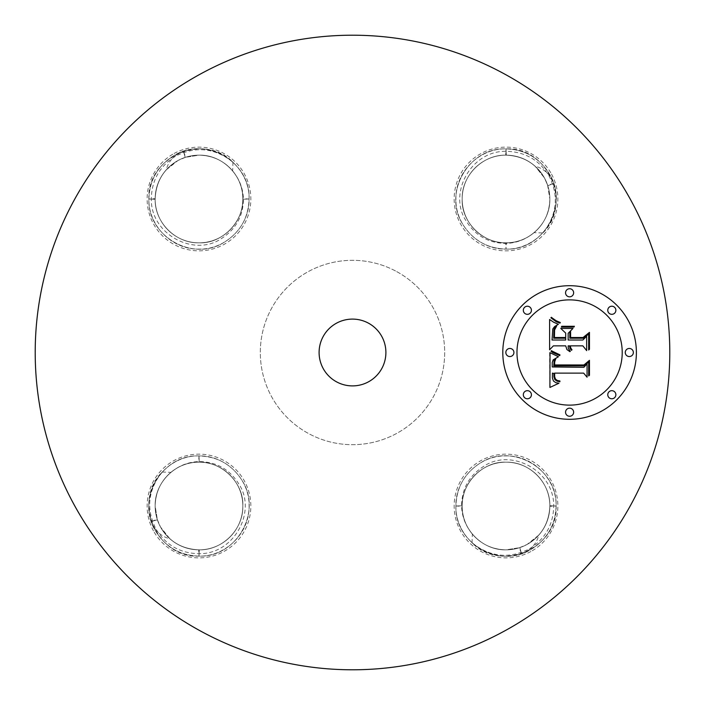 <?xml version="1.0" encoding="UTF-8"?>
<svg xmlns="http://www.w3.org/2000/svg" width="705" height="705" viewBox="0 0 705 705"><rect width="100%" height="100%" fill="white"/><g stroke="black" fill="none" stroke-linecap="round" stroke-linejoin="round"><path stroke-width="0.53" stroke-dasharray="3.52 2.64" d="M547.794 185.715L553.654 183.512L547.618 185.168L549.847 198.986L547.794 185.715L544.48 177.968C535.844 163.437 523.119 155.831 506.296 155.153C482.828 154.342 461.511 175.51 462.172 198.986C461.511 222.313 482.537 243.322 505.723 242.828C481.894 243.225 461.052 221.159 462.172 198.986C461.493 175.466 482.916 154.333 506.296 155.153C523.313 156.025 536.038 163.631 544.48 177.968A43.842 43.842 0 0 0 484.996 160.52A43.842 43.842 0 0 0 467.538 220.004A43.842 43.842 0 0 0 527.032 237.462A43.842 43.842 0 0 0 495.166 156.51A43.842 43.842 0 0 0 467.538 220.004A43.842 43.842 0 0 0 549.847 198.986A43.842 43.842 0 0 0 544.48 177.968L535.113 166.204L544.48 177.968C548.032 184.534 549.821 191.54 549.847 198.986C550.526 222.516 529.102 243.648 505.723 242.828C529.279 243.604 550.482 222.454 549.847 198.986C549.829 191.557 548.041 184.551 544.48 177.968C548.032 184.534 549.821 191.54 549.847 198.986C549.829 191.557 548.041 184.551 544.48 177.968C548.032 184.534 549.821 191.54 549.847 198.986C549.389 214.866 542.55 227.239 529.323 236.122C522.37 240.669 514.685 243.102 506.269 243.41C488.829 243.313 475.426 235.787 466.049 220.824C448.063 193.76 470.614 150.826 505.899 151.302C524.652 151.637 538.964 159.735 548.842 175.589C559.109 195.752 557.109 214.866 542.841 232.958C572.839 203.904 548.146 146.684 506.014 148.887C468.851 147.301 442.669 192.65 462.621 224.04C472.623 240.114 487.084 248.468 506.014 249.085C543.167 250.68 569.349 205.322 549.398 173.941C539.395 157.867 524.934 149.513 506.014 148.887C468.851 147.301 442.669 192.65 462.621 224.04C472.623 240.114 487.084 248.468 506.014 249.085C538.832 250.266 564.925 214.364 553.654 183.512A26.173 26.173 0 0 0 535.113 166.204M547.618 185.168L544.48 177.968C548.032 184.534 549.821 191.54 549.847 198.986C550.508 222.472 529.191 243.639 505.723 242.828C481.894 243.225 461.052 221.159 462.172 198.986C461.493 222.516 482.916 243.648 506.296 242.828C529.658 243.278 550.464 222.242 549.847 198.986C550.526 222.172 529.596 243.322 506.296 242.828C482.246 243.542 461.035 221.379 462.172 198.986C461.511 175.668 482.537 154.659 505.723 155.153C523.004 155.84 535.923 163.445 544.48 177.968C548.032 184.534 549.821 191.54 549.847 198.986C550.508 222.472 529.191 243.639 505.723 242.828C481.894 243.225 461.052 221.159 462.172 198.986C461.511 222.313 482.537 243.322 505.723 242.828C529.191 243.639 550.508 222.472 549.847 198.986C550.526 222.172 529.596 243.322 506.296 242.828C482.246 243.542 461.035 221.379 462.172 198.986C461.493 175.466 482.916 154.333 506.296 155.153C482.828 154.342 461.511 175.51 462.172 198.986C461.493 175.809 482.423 154.659 505.723 155.153C482.423 154.659 461.493 175.809 462.172 198.986C461.511 175.51 482.828 154.342 506.296 155.153C523.313 156.025 536.038 163.631 544.48 177.968C548.032 184.534 549.821 191.54 549.847 198.986C550.526 222.172 529.596 243.322 506.296 242.828C482.238 243.542 461.035 221.379 462.172 198.986C461.493 175.809 482.423 154.659 505.723 155.153C523.004 155.84 535.923 163.445 544.48 177.968C548.032 184.534 549.821 191.54 549.847 198.986C550.508 222.472 529.191 243.639 505.723 242.828C481.894 243.225 461.052 221.159 462.172 198.986C461.511 175.51 482.828 154.342 506.296 155.153C523.313 156.025 536.038 163.631 544.48 177.968C548.032 184.534 549.821 191.54 549.847 198.986C550.526 222.172 529.596 243.322 506.296 242.828C482.246 243.542 461.035 221.379 462.172 198.986C461.493 175.809 482.423 154.659 505.723 155.153C523.004 155.84 535.923 163.445 544.48 177.968C548.032 184.534 549.821 191.54 549.847 198.986C550.508 222.472 529.191 243.639 505.723 242.828C481.894 243.225 461.052 221.159 462.172 198.986C461.511 175.51 482.828 154.342 506.296 155.153C523.313 156.025 536.038 163.631 544.48 177.968C548.032 184.534 549.821 191.54 549.847 198.986C550.526 222.172 529.596 243.322 506.296 242.828C482.246 243.542 461.035 221.379 462.172 198.986C461.493 175.809 482.423 154.659 505.723 155.153C523.004 155.84 535.923 163.445 544.48 177.968C548.032 184.534 549.821 191.54 549.847 198.986C550.508 222.472 529.191 243.639 505.723 242.828C481.894 243.225 461.052 221.159 462.172 198.986C461.511 175.51 482.828 154.342 506.296 155.153C523.313 156.025 536.038 163.631 544.48 177.968C548.032 184.534 549.821 191.54 549.847 198.986C550.526 222.172 529.596 243.322 506.296 242.828C482.246 243.542 461.035 221.379 462.172 198.986C461.493 175.809 482.423 154.659 505.723 155.153C523.004 155.84 535.923 163.445 544.48 177.968C535.703 163.243 522.784 155.638 505.723 155.153C523.013 155.779 535.932 163.393 544.48 177.968C548.032 184.534 549.821 191.54 549.847 198.986C549.592 212.513 544.339 223.732 534.09 232.65L542.841 232.958M506.014 249.085C543.167 250.68 569.349 205.322 549.398 173.941C539.395 157.867 524.934 149.513 506.014 148.887C468.851 147.301 442.669 192.65 462.621 224.04C472.623 240.114 487.084 248.468 506.014 249.085C543.167 250.68 569.349 205.322 549.398 173.941C539.395 157.867 524.934 149.513 506.014 148.887C468.851 147.301 442.669 192.65 462.621 224.04C472.623 240.114 487.084 248.468 506.014 249.085C543.167 250.68 569.349 205.322 549.398 173.941C539.395 157.867 524.934 149.513 506.014 148.887C468.851 147.301 442.669 192.65 462.621 224.04C472.623 240.114 487.084 248.468 506.014 249.085C543.167 250.68 569.349 205.322 549.398 173.941C539.395 157.867 524.934 149.513 506.014 148.887C468.851 147.301 442.669 192.65 462.621 224.04C472.623 240.114 487.084 248.468 506.014 249.085C543.167 250.68 569.349 205.322 549.398 173.941C539.395 157.867 524.934 149.513 506.014 148.887C479.206 148.226 455.245 172.187 455.915 198.986C455.245 225.794 479.206 249.755 506.014 249.085C532.813 249.755 556.774 225.794 556.113 198.986C556.774 172.187 532.813 148.226 506.014 148.887C479.206 148.226 455.245 172.187 455.915 198.986C455.245 225.794 479.206 249.755 506.014 249.085L505.723 242.828L506.014 249.085L506.296 242.828M506.296 155.153C523.339 155.981 536.064 163.586 544.48 177.968C536.038 163.631 523.313 156.025 506.296 155.153L506.014 148.887L506.296 155.153L506.014 148.887L505.723 155.153L505.899 151.302M529.323 236.122A43.842 43.842 0 0 0 534.09 232.65M551.522 174.126A51.853 51.853 0 0 1 530.874 244.494A51.853 51.853 0 0 1 460.506 223.855A51.853 51.853 0 0 1 481.145 153.478A51.853 51.853 0 0 1 551.522 174.126M200.379 630.949A317.294 317.294 0 0 1 74.051 200.379A317.294 317.294 0 0 1 504.621 74.051A317.294 317.294 0 0 1 630.949 504.621A317.294 317.294 0 0 1 200.379 630.949M396.695 271.601A92.179 92.179 0 0 1 433.399 396.695A92.179 92.179 0 0 1 308.305 433.399A92.179 92.179 0 0 1 271.601 308.305A92.179 92.179 0 0 1 396.695 271.601A92.179 92.179 0 0 1 433.399 396.695A92.179 92.179 0 0 1 308.305 433.399A92.179 92.179 0 0 1 271.601 308.305A92.179 92.179 0 0 1 396.695 271.601M530.874 551.522A51.853 51.853 0 0 1 460.506 530.874A51.853 51.853 0 0 1 481.145 460.506A51.853 51.853 0 0 1 551.522 481.145A51.853 51.853 0 0 1 530.874 551.522M153.478 530.874A51.853 51.853 0 0 1 174.126 460.506A51.853 51.853 0 0 1 244.494 481.145A51.853 51.853 0 0 1 223.855 551.522A51.853 51.853 0 0 1 153.478 530.874M174.126 153.478A51.853 51.853 0 0 1 244.494 174.126A51.853 51.853 0 0 1 223.855 244.494A51.853 51.853 0 0 1 153.478 223.855A51.853 51.853 0 0 1 174.126 153.478M472.042 542.841L472.35 534.09C481.268 544.339 492.487 549.592 506.014 549.847C490.134 549.389 477.761 542.55 468.878 529.323C464.331 522.37 461.898 514.685 461.59 506.269C461.687 488.829 469.213 475.426 484.176 466.049C511.24 448.063 554.174 470.614 553.698 505.899C553.363 524.652 545.265 538.964 529.411 548.842C509.248 559.109 490.134 557.109 472.042 542.841C501.096 572.839 558.316 548.146 556.113 506.014C556.774 479.206 532.813 455.245 506.014 455.915C479.206 455.245 455.245 479.206 455.915 506.014C455.245 532.813 479.206 556.774 506.014 556.113C532.813 556.774 556.774 532.813 556.113 506.014C556.774 479.206 532.813 455.245 506.014 455.915C479.206 455.245 455.245 479.206 455.915 506.014C454.32 543.167 499.678 569.349 531.059 549.398C547.133 539.395 555.487 524.934 556.113 506.014C557.699 468.851 512.35 442.669 480.96 462.621C464.886 472.623 456.532 487.084 455.915 506.014C454.32 543.167 499.678 569.349 531.059 549.398C547.133 539.395 555.487 524.934 556.113 506.014C557.699 468.851 512.35 442.669 480.96 462.621C464.886 472.623 456.532 487.084 455.915 506.014C454.32 543.167 499.678 569.349 531.059 549.398C547.133 539.395 555.487 524.934 556.113 506.014C557.699 468.851 512.35 442.669 480.96 462.621C464.886 472.623 456.532 487.084 455.915 506.014C454.32 543.167 499.678 569.349 531.059 549.398C547.133 539.395 555.487 524.934 556.113 506.014C557.699 468.851 512.35 442.669 480.96 462.621C464.886 472.623 456.532 487.084 455.915 506.014C454.32 543.167 499.678 569.349 531.059 549.398C547.133 539.395 555.487 524.934 556.113 506.014C557.699 468.851 512.35 442.669 480.96 462.621C464.886 472.623 456.532 487.084 455.915 506.014C454.32 543.167 499.678 569.349 531.059 549.398C547.133 539.395 555.487 524.934 556.113 506.014C557.699 468.851 512.35 442.669 480.96 462.621C464.886 472.623 456.532 487.084 455.915 506.014C454.734 538.832 490.636 564.925 521.488 553.654L519.832 547.618L506.014 549.847C513.443 549.829 520.449 548.041 527.032 544.48C520.466 548.032 513.46 549.821 506.014 549.847C513.443 549.829 520.449 548.041 527.032 544.48C541.757 535.703 549.362 522.784 549.847 505.723C549.221 523.013 541.607 535.932 527.032 544.48C520.466 548.032 513.46 549.821 506.014 549.847C482.484 550.526 461.352 529.102 462.172 505.723C461.361 529.191 482.528 550.508 506.014 549.847A43.842 43.842 0 0 0 527.032 544.48C541.563 535.844 549.169 523.119 549.847 506.296C549.028 523.339 541.414 536.064 527.032 544.48C520.466 548.032 513.46 549.821 506.014 549.847C482.828 550.526 461.678 529.596 462.172 506.296C461.458 482.246 483.621 461.035 506.014 462.172C482.484 461.493 461.352 482.916 462.172 506.296C461.678 529.596 482.828 550.526 506.014 549.847C513.46 549.821 520.466 548.032 527.032 544.48C520.466 548.032 513.46 549.821 506.014 549.847C482.528 550.508 461.361 529.191 462.172 505.723C461.775 481.894 483.841 461.052 506.014 462.172C529.332 461.511 550.341 482.537 549.847 505.723C550.341 482.423 529.191 461.493 506.014 462.172C529.534 461.493 550.667 482.916 549.847 506.296C550.658 482.828 529.49 461.511 506.014 462.172C482.687 461.511 461.678 482.537 462.172 505.723C461.775 481.894 483.841 461.052 506.014 462.172C529.534 461.493 550.667 482.916 549.847 506.296C548.975 523.313 541.37 536.038 527.032 544.48C520.466 548.032 513.46 549.821 506.014 549.847C482.828 550.526 461.678 529.596 462.172 506.296C461.458 482.246 483.621 461.035 506.014 462.172C482.687 461.511 461.678 482.537 462.172 505.723C461.361 529.191 482.528 550.508 506.014 549.847C513.46 549.821 520.466 548.032 527.032 544.48C520.466 548.032 513.46 549.821 506.014 549.847C482.828 550.526 461.678 529.596 462.172 506.296C461.458 482.246 483.621 461.035 506.014 462.172A43.842 43.842 0 0 0 463.529 516.853A43.842 43.842 0 0 0 506.014 549.847C482.528 550.508 461.361 529.191 462.172 505.723C461.775 481.894 483.841 461.052 506.014 462.172C529.191 461.493 550.341 482.423 549.847 505.723C549.16 523.004 541.555 535.923 527.032 544.48C520.466 548.032 513.46 549.821 506.014 549.847C513.46 549.821 520.466 548.032 527.032 544.48C520.466 548.032 513.46 549.821 506.014 549.847C482.828 550.526 461.678 529.596 462.172 506.296C461.458 482.238 483.621 461.035 506.014 462.172C529.49 461.511 550.658 482.828 549.847 506.296C548.975 523.313 541.37 536.038 527.032 544.48C520.466 548.032 513.46 549.821 506.014 549.847C482.528 550.508 461.361 529.191 462.172 505.723C461.775 481.894 483.841 461.052 506.014 462.172C529.191 461.493 550.341 482.423 549.847 505.723C549.16 523.004 541.555 535.923 527.032 544.48C520.466 548.032 513.46 549.821 506.014 549.847C482.828 550.526 461.678 529.596 462.172 506.296C461.458 482.246 483.621 461.035 506.014 462.172C529.49 461.511 550.658 482.828 549.847 506.296C548.975 523.313 541.37 536.038 527.032 544.48A43.842 43.842 0 0 0 544.48 484.996A43.842 43.842 0 0 0 484.996 467.538A43.842 43.842 0 0 0 467.538 527.032A43.842 43.842 0 0 0 548.49 495.166A43.842 43.842 0 0 0 506.014 462.172C529.191 461.493 550.341 482.423 549.847 505.723C549.16 523.004 541.555 535.923 527.032 544.48L538.796 535.113A26.173 26.173 0 0 1 521.488 553.654L519.285 547.794L506.014 549.847C482.528 550.508 461.361 529.191 462.172 505.723C461.775 481.894 483.841 461.052 506.014 462.172C529.49 461.511 550.658 482.828 549.847 506.296C548.975 523.313 541.37 536.038 527.032 544.48L538.796 535.113M468.878 529.323A43.842 43.842 0 0 0 472.35 534.09M162.159 472.042L170.91 472.35C160.661 481.268 155.408 492.487 155.153 506.014C155.611 490.134 162.45 477.761 175.677 468.878C182.63 464.331 190.315 461.898 198.731 461.59C216.171 461.687 229.574 469.213 238.951 484.176C256.937 511.24 234.386 554.174 199.101 553.698C180.348 553.363 166.036 545.265 156.157 529.411C145.891 509.248 147.891 490.134 162.159 472.042C132.161 501.096 156.854 558.316 198.986 556.113C225.794 556.774 249.755 532.813 249.085 506.014C249.755 479.206 225.794 455.245 198.986 455.915C172.187 455.245 148.226 479.206 148.887 506.014C148.226 532.813 172.187 556.774 198.986 556.113C225.794 556.774 249.755 532.813 249.085 506.014C249.755 479.206 225.794 455.245 198.986 455.915C161.833 454.32 135.651 499.678 155.602 531.059C165.604 547.133 180.066 555.487 198.986 556.113C236.149 557.699 262.33 512.35 242.379 480.96C232.377 464.886 217.916 456.532 198.986 455.915C161.833 454.32 135.651 499.678 155.602 531.059C165.604 547.133 180.066 555.487 198.986 556.113C236.149 557.699 262.33 512.35 242.379 480.96C232.377 464.886 217.916 456.532 198.986 455.915C161.833 454.32 135.651 499.678 155.602 531.059C165.604 547.133 180.066 555.487 198.986 556.113C236.149 557.699 262.33 512.35 242.379 480.96C232.377 464.886 217.916 456.532 198.986 455.915C161.833 454.32 135.651 499.678 155.602 531.059C165.604 547.133 180.066 555.487 198.986 556.113C236.149 557.699 262.33 512.35 242.379 480.96C232.377 464.886 217.916 456.532 198.986 455.915C161.833 454.32 135.651 499.678 155.602 531.059C165.604 547.133 180.066 555.487 198.986 556.113C236.149 557.699 262.33 512.35 242.379 480.96C232.377 464.886 217.916 456.532 198.986 455.915C161.833 454.32 135.651 499.678 155.602 531.059C165.604 547.133 180.066 555.487 198.986 556.113C236.149 557.699 262.33 512.35 242.379 480.96C232.377 464.886 217.916 456.532 198.986 455.915C166.168 454.734 140.075 490.636 151.346 521.488L157.382 519.832L155.153 506.014C155.171 513.443 156.959 520.449 160.52 527.032C156.968 520.466 155.179 513.46 155.153 506.014C155.171 513.443 156.959 520.449 160.52 527.032C169.297 541.757 182.216 549.362 199.277 549.847C181.987 549.221 169.068 541.607 160.52 527.032C156.968 520.466 155.179 513.46 155.153 506.014C154.474 482.484 175.897 461.352 199.277 462.172C175.809 461.361 154.492 482.528 155.153 506.014A43.842 43.842 0 0 0 160.52 527.032C169.156 541.563 181.881 549.169 198.704 549.847C181.661 549.028 168.936 541.414 160.52 527.032C156.968 520.466 155.179 513.46 155.153 506.014C154.474 482.828 175.404 461.678 198.704 462.172C222.754 461.458 243.965 483.621 242.828 506.014C243.507 482.484 222.084 461.352 198.704 462.172C175.404 461.678 154.474 482.828 155.153 506.014C155.179 513.46 156.968 520.466 160.52 527.032C156.968 520.466 155.179 513.46 155.153 506.014C154.492 482.528 175.809 461.361 199.277 462.172C223.106 461.775 243.948 483.841 242.828 506.014C243.489 529.332 222.463 550.341 199.277 549.847C222.577 550.341 243.507 529.191 242.828 506.014C243.507 529.534 222.084 550.667 198.704 549.847C222.172 550.658 243.489 529.49 242.828 506.014C243.489 482.687 222.463 461.678 199.277 462.172C223.106 461.775 243.948 483.841 242.828 506.014C243.507 529.534 222.084 550.667 198.704 549.847C181.687 548.975 168.962 541.37 160.52 527.032C156.968 520.466 155.179 513.46 155.153 506.014C154.474 482.828 175.404 461.678 198.704 462.172C222.754 461.458 243.965 483.621 242.828 506.014C243.489 482.687 222.463 461.678 199.277 462.172C175.809 461.361 154.492 482.528 155.153 506.014C155.179 513.46 156.968 520.466 160.52 527.032C156.968 520.466 155.179 513.46 155.153 506.014C154.474 482.828 175.404 461.678 198.704 462.172C222.754 461.458 243.965 483.621 242.828 506.014A43.842 43.842 0 0 0 188.147 463.529A43.842 43.842 0 0 0 155.153 506.014C154.492 482.528 175.809 461.361 199.277 462.172C223.106 461.775 243.948 483.841 242.828 506.014C243.507 529.191 222.577 550.341 199.277 549.847C181.996 549.16 169.077 541.555 160.52 527.032C156.968 520.466 155.179 513.46 155.153 506.014C155.179 513.46 156.968 520.466 160.52 527.032C156.968 520.466 155.179 513.46 155.153 506.014C154.474 482.828 175.404 461.678 198.704 462.172C222.762 461.458 243.965 483.621 242.828 506.014C243.489 529.49 222.172 550.658 198.704 549.847C181.687 548.975 168.962 541.37 160.52 527.032C156.968 520.466 155.179 513.46 155.153 506.014C154.492 482.528 175.809 461.361 199.277 462.172C223.106 461.775 243.948 483.841 242.828 506.014C243.507 529.191 222.577 550.341 199.277 549.847C181.996 549.16 169.077 541.555 160.52 527.032C156.968 520.466 155.179 513.46 155.153 506.014C154.474 482.828 175.404 461.678 198.704 462.172C222.754 461.458 243.965 483.621 242.828 506.014C243.489 529.49 222.172 550.658 198.704 549.847C181.687 548.975 168.962 541.37 160.52 527.032A43.842 43.842 0 0 0 220.004 544.48A43.842 43.842 0 0 0 237.462 484.996A43.842 43.842 0 0 0 177.968 467.538A43.842 43.842 0 0 0 209.834 548.49A43.842 43.842 0 0 0 242.828 506.014C243.507 529.191 222.577 550.341 199.277 549.847C181.996 549.16 169.077 541.555 160.52 527.032L169.887 538.796A26.173 26.173 0 0 1 151.346 521.488L157.206 519.285L155.153 506.014C154.492 482.528 175.809 461.361 199.277 462.172C223.106 461.775 243.948 483.841 242.828 506.014C243.489 529.49 222.172 550.658 198.704 549.847C181.687 548.975 168.962 541.37 160.52 527.032L169.887 538.796M175.677 468.878A43.842 43.842 0 0 0 170.91 472.35M232.958 162.159L232.65 170.91C223.732 160.661 212.513 155.408 198.986 155.153C214.866 155.611 227.239 162.45 236.122 175.677C240.669 182.63 243.102 190.315 243.41 198.731C243.313 216.171 235.787 229.574 220.824 238.951C193.76 256.937 150.826 234.386 151.302 199.101C151.637 180.348 159.735 166.036 175.589 156.157C195.752 145.891 214.866 147.891 232.958 162.159C203.904 132.161 146.684 156.854 148.887 198.986C148.226 225.794 172.187 249.755 198.986 249.085C225.794 249.755 249.755 225.794 249.085 198.986C249.755 172.187 225.794 148.226 198.986 148.887C172.187 148.226 148.226 172.187 148.887 198.986C148.226 225.794 172.187 249.755 198.986 249.085C225.794 249.755 249.755 225.794 249.085 198.986C250.68 161.833 205.322 135.651 173.941 155.602C157.867 165.604 149.513 180.066 148.887 198.986C147.301 236.149 192.65 262.33 224.04 242.379C240.114 232.377 248.468 217.916 249.085 198.986C250.68 161.833 205.322 135.651 173.941 155.602C157.867 165.604 149.513 180.066 148.887 198.986C147.301 236.149 192.65 262.33 224.04 242.379C240.114 232.377 248.468 217.916 249.085 198.986C250.68 161.833 205.322 135.651 173.941 155.602C157.867 165.604 149.513 180.066 148.887 198.986C147.301 236.149 192.65 262.33 224.04 242.379C240.114 232.377 248.468 217.916 249.085 198.986C250.68 161.833 205.322 135.651 173.941 155.602C157.867 165.604 149.513 180.066 148.887 198.986C147.301 236.149 192.65 262.33 224.04 242.379C240.114 232.377 248.468 217.916 249.085 198.986C250.68 161.833 205.322 135.651 173.941 155.602C157.867 165.604 149.513 180.066 148.887 198.986C147.301 236.149 192.65 262.33 224.04 242.379C240.114 232.377 248.468 217.916 249.085 198.986C250.68 161.833 205.322 135.651 173.941 155.602C157.867 165.604 149.513 180.066 148.887 198.986C147.301 236.149 192.65 262.33 224.04 242.379C240.114 232.377 248.468 217.916 249.085 198.986C250.266 166.168 214.364 140.075 183.512 151.346L185.168 157.382L198.986 155.153C191.557 155.171 184.551 156.959 177.968 160.52C184.534 156.968 191.54 155.179 198.986 155.153C191.557 155.171 184.551 156.959 177.968 160.52C163.243 169.297 155.638 182.216 155.153 199.277C155.779 181.987 163.393 169.068 177.968 160.52C184.534 156.968 191.54 155.179 198.986 155.153C222.516 154.474 243.648 175.897 242.828 199.277C243.639 175.809 222.472 154.492 198.986 155.153A43.842 43.842 0 0 0 177.968 160.52C163.437 169.156 155.831 181.881 155.153 198.704C155.972 181.661 163.586 168.936 177.968 160.52C184.534 156.968 191.54 155.179 198.986 155.153C222.172 154.474 243.322 175.404 242.828 198.704C243.542 222.754 221.379 243.965 198.986 242.828C222.516 243.507 243.648 222.084 242.828 198.704C243.322 175.404 222.172 154.474 198.986 155.153C191.54 155.179 184.534 156.968 177.968 160.52C184.534 156.968 191.54 155.179 198.986 155.153C222.472 154.492 243.639 175.809 242.828 199.277C243.225 223.106 221.159 243.948 198.986 242.828C175.668 243.489 154.659 222.463 155.153 199.277C154.659 222.577 175.809 243.507 198.986 242.828C175.466 243.507 154.333 222.084 155.153 198.704C154.342 222.172 175.51 243.489 198.986 242.828C222.313 243.489 243.322 222.463 242.828 199.277C243.225 223.106 221.159 243.948 198.986 242.828C175.466 243.507 154.333 222.084 155.153 198.704C156.025 181.687 163.631 168.962 177.968 160.52C184.534 156.968 191.54 155.179 198.986 155.153C222.172 154.474 243.322 175.404 242.828 198.704C243.542 222.754 221.379 243.965 198.986 242.828C222.313 243.489 243.322 222.463 242.828 199.277C243.639 175.809 222.472 154.492 198.986 155.153C191.54 155.179 184.534 156.968 177.968 160.52C184.534 156.968 191.54 155.179 198.986 155.153C222.172 154.474 243.322 175.404 242.828 198.704C243.542 222.754 221.379 243.965 198.986 242.828A43.842 43.842 0 0 0 241.471 188.147A43.842 43.842 0 0 0 198.986 155.153C222.472 154.492 243.639 175.809 242.828 199.277C243.225 223.106 221.159 243.948 198.986 242.828C175.809 243.507 154.659 222.577 155.153 199.277C155.84 181.996 163.445 169.077 177.968 160.52C184.534 156.968 191.54 155.179 198.986 155.153C191.54 155.179 184.534 156.968 177.968 160.52C184.534 156.968 191.54 155.179 198.986 155.153C222.172 154.474 243.322 175.404 242.828 198.704C243.542 222.762 221.379 243.965 198.986 242.828C175.51 243.489 154.342 222.172 155.153 198.704C156.025 181.687 163.631 168.962 177.968 160.52C184.534 156.968 191.54 155.179 198.986 155.153C222.472 154.492 243.639 175.809 242.828 199.277C243.225 223.106 221.159 243.948 198.986 242.828C175.809 243.507 154.659 222.577 155.153 199.277C155.84 181.996 163.445 169.077 177.968 160.52C184.534 156.968 191.54 155.179 198.986 155.153C222.172 154.474 243.322 175.404 242.828 198.704C243.542 222.754 221.379 243.965 198.986 242.828C175.51 243.489 154.342 222.172 155.153 198.704C156.025 181.687 163.631 168.962 177.968 160.52A43.842 43.842 0 0 0 160.52 220.004A43.842 43.842 0 0 0 220.004 237.462A43.842 43.842 0 0 0 237.462 177.968A43.842 43.842 0 0 0 156.51 209.834A43.842 43.842 0 0 0 198.986 242.828C175.809 243.507 154.659 222.577 155.153 199.277C155.84 181.996 163.445 169.077 177.968 160.52L166.204 169.887A26.173 26.173 0 0 1 183.512 151.346L185.715 157.206L198.986 155.153C222.472 154.492 243.639 175.809 242.828 199.277C243.225 223.106 221.159 243.948 198.986 242.828C175.51 243.489 154.342 222.172 155.153 198.704C156.025 181.687 163.631 168.962 177.968 160.52L166.204 169.887M236.122 175.677A43.842 43.842 0 0 0 232.65 170.91M368.512 323.19A33.399 33.399 0 0 1 381.81 368.512A33.399 33.399 0 0 1 336.488 381.81A33.399 33.399 0 0 1 323.19 336.488A33.399 33.399 0 0 1 368.512 323.19M553.698 505.899L549.847 505.723C549.16 523.004 541.555 535.923 527.032 544.48C541.37 536.038 548.975 523.313 549.847 506.296C550.658 482.828 529.49 461.511 506.014 462.172C529.191 461.493 550.341 482.423 549.847 505.723C549.16 523.004 541.555 535.923 527.032 544.48C541.37 536.038 548.975 523.313 549.847 506.296C550.658 482.828 529.49 461.511 506.014 462.172C483.621 461.035 461.458 482.246 462.172 506.296C461.722 529.658 482.758 550.464 506.014 549.847C482.546 550.482 461.396 529.279 462.172 505.723C461.775 481.894 483.841 461.052 506.014 462.172C529.191 461.493 550.341 482.423 549.847 505.723L556.113 506.014L549.847 506.296M519.832 547.618L527.032 544.48L519.285 547.794M199.101 553.698L199.277 549.847C181.996 549.16 169.077 541.555 160.52 527.032C168.962 541.37 181.687 548.975 198.704 549.847C222.172 550.658 243.489 529.49 242.828 506.014C243.507 529.191 222.577 550.341 199.277 549.847C181.996 549.16 169.077 541.555 160.52 527.032C168.962 541.37 181.687 548.975 198.704 549.847C222.172 550.658 243.489 529.49 242.828 506.014C243.965 483.621 222.754 461.458 198.704 462.172C175.342 461.722 154.536 482.758 155.153 506.014C154.518 482.546 175.721 461.396 199.277 462.172C223.106 461.775 243.948 483.841 242.828 506.014C243.507 529.191 222.577 550.341 199.277 549.847L198.986 556.113L198.704 549.847M157.382 519.832L160.52 527.032L157.206 519.285M151.302 199.101L155.153 199.277C155.84 181.996 163.445 169.077 177.968 160.52C163.631 168.962 156.025 181.687 155.153 198.704C154.342 222.172 175.51 243.489 198.986 242.828C175.809 243.507 154.659 222.577 155.153 199.277C155.84 181.996 163.445 169.077 177.968 160.52C163.631 168.962 156.025 181.687 155.153 198.704C154.342 222.172 175.51 243.489 198.986 242.828C221.379 243.965 243.542 222.754 242.828 198.704C243.278 175.342 222.242 154.536 198.986 155.153C222.454 154.518 243.604 175.721 242.828 199.277C243.225 223.106 221.159 243.948 198.986 242.828C175.809 243.507 154.659 222.577 155.153 199.277L148.887 198.986L155.153 198.704M185.168 157.382L177.968 160.52L185.715 157.206M569.596 285.701A66.799 66.799 0 0 0 502.797 352.5A66.799 66.799 0 0 0 569.596 419.299A66.799 66.799 0 0 0 636.395 352.5A66.799 66.799 0 0 0 569.596 285.701M569.596 405.128A52.628 52.628 0 0 0 622.224 352.5A52.628 52.628 0 0 0 569.596 299.872A52.628 52.628 0 0 0 516.968 352.5A52.628 52.628 0 0 0 569.596 405.128M509.882 356.545A4.045 4.045 0 0 0 513.927 352.5A4.045 4.045 0 0 0 509.882 348.455A4.045 4.045 0 0 0 505.837 352.5A4.045 4.045 0 0 0 509.882 356.545M569.596 296.831A4.045 4.045 0 0 0 573.641 292.786A4.045 4.045 0 0 0 569.596 288.742A4.045 4.045 0 0 0 565.551 292.786A4.045 4.045 0 0 0 569.596 296.831M527.375 314.324A4.045 4.045 0 0 0 531.42 310.279A4.045 4.045 0 0 0 527.375 306.226A4.045 4.045 0 0 0 523.322 310.279A4.045 4.045 0 0 0 527.375 314.324M629.309 356.545A4.045 4.045 0 0 0 633.354 352.5A4.045 4.045 0 0 0 629.309 348.455A4.045 4.045 0 0 0 625.264 352.5A4.045 4.045 0 0 0 629.309 356.545M611.817 314.324A4.045 4.045 0 0 0 615.87 310.279A4.045 4.045 0 0 0 611.817 306.226A4.045 4.045 0 0 0 607.772 310.279A4.045 4.045 0 0 0 611.817 314.324M569.596 408.169A4.045 4.045 0 0 0 565.551 412.213A4.045 4.045 0 0 0 569.596 416.258A4.045 4.045 0 0 0 573.641 412.213A4.045 4.045 0 0 0 569.596 408.169M527.375 390.676A4.045 4.045 0 0 0 523.322 394.721A4.045 4.045 0 0 0 527.375 398.774A4.045 4.045 0 0 0 531.42 394.721A4.045 4.045 0 0 0 527.375 390.676M611.817 390.676A4.045 4.045 0 0 0 607.772 394.721A4.045 4.045 0 0 0 611.817 398.774A4.045 4.045 0 0 0 615.87 394.721A4.045 4.045 0 0 0 611.817 390.676M549.609 349.795L553.381 345.855L565.701 345.855L566.908 349.53L569.843 351.636L570.31 351.425L568.292 348.296L568.151 345.855L569.525 345.855L569.992 348.376L571.394 350.35L572.002 349.795L570.733 347.962L570.31 345.855L582.859 345.855L586.657 350.614L586.657 336.276L582.859 340.013L568.151 340.013L568.151 333.333L572.998 328.424L560.766 328.424L565.701 333.095L565.701 337.501L554.43 337.501L554.588 329.94L556.615 326.089L555.038 327.384L554.015 329.482L553.645 338.233L565.701 338.233L565.701 340.013L552.033 340.013L552.808 328.944L554.615 326.574L558.369 324.282L553.672 322.238L549.609 319.497L549.609 349.795M549.609 352.482L549.909 387.45L558.95 383.22L555.831 382.674L553.478 381.026L552.376 378.021L552.412 373.121L553.848 373.438L553.936 377.016L554.905 379.66L557.02 381.132L559.92 381.731L559.92 380.973L557.391 380.48L555.531 379.193L554.685 376.84L554.606 373.121L583.652 373.121L587.062 377.201L587.062 363.868L583.881 367.305L552.244 366.961L552.235 362.555L553.161 359.885L558.457 356.712L549.609 352.482M561.788 326.292L561.347 327.058L573.958 327.058L574.399 326.292L561.788 326.292M551.451 350.641L551.046 351.372L552.79 352.588L559.717 355.628L559.973 354.871L551.451 350.641M551.389 317.276L550.896 317.796L555.373 321.251L559.92 323.146L560.325 322.529L556.06 320.678L551.389 317.276M556.007 358.431L554.121 360.511L553.786 365.851L584.207 365.851L588.675 361.938L588.675 375.924L589.459 375.245L589.459 360.334L583.969 364.97L554.615 364.943L554.782 361.409L556.007 358.431M570.601 331.517L569.816 332.363L569.816 338.233L583.449 338.233L588.675 334.003L588.675 349.997L589.459 349.266L589.459 332.363L583.097 337.501L570.601 337.501L570.601 331.517M549.847 505.723L556.113 506.014L549.847 505.723M455.915 506.014L462.172 505.723L455.915 506.014L462.172 506.296M199.277 549.847L198.986 556.113L199.277 549.847M198.986 455.915L199.277 462.172L198.986 455.915L198.704 462.172M155.153 199.277L148.887 198.986L155.153 199.277M249.085 198.986L242.828 199.277L249.085 198.986L242.828 198.704"/><path stroke-width="1.06" d="M200.379 630.949A317.294 317.294 0 0 1 74.051 200.379A317.294 317.294 0 0 1 504.621 74.051A317.294 317.294 0 0 1 630.949 504.621A317.294 317.294 0 0 1 200.379 630.949M368.512 323.19A33.399 33.399 0 0 1 381.81 368.512A33.399 33.399 0 0 1 336.488 381.81A33.399 33.399 0 0 1 323.19 336.488A33.399 33.399 0 0 1 368.512 323.19M569.596 285.701A66.799 66.799 0 0 0 502.797 352.5A66.799 66.799 0 0 0 569.596 419.299A66.799 66.799 0 0 0 636.395 352.5A66.799 66.799 0 0 0 569.596 285.701M569.596 405.128A52.628 52.628 0 0 0 622.224 352.5A52.628 52.628 0 0 0 569.596 299.872A52.628 52.628 0 0 0 516.968 352.5A52.628 52.628 0 0 0 569.596 405.128M550.032 352.703L549.909 387.45L558.95 383.22L555.831 382.674L553.478 381.026L552.376 378.021L552.412 373.121L553.848 373.438L553.936 377.016L554.905 379.66L557.02 381.132L559.92 381.731L559.92 380.973L557.391 380.48L555.531 379.193L554.685 376.84L554.606 373.121L583.652 373.121L587.062 377.201L587.062 363.868L583.881 367.305L552.244 366.961L552.235 362.555L553.161 359.885L558.457 356.712L550.032 352.703M551.997 351.046L551.451 350.641L551.046 351.372L552.79 352.588L559.717 355.628L559.973 354.871L551.997 351.046M555.725 358.889L554.121 360.511L553.786 365.851L584.207 365.851L588.675 361.938L588.675 375.924L589.459 375.245L589.459 360.334L583.969 364.97L554.615 364.943L554.676 361.956L555.725 358.889M549.609 319.497L549.609 349.795L553.381 345.855L565.701 345.855L566.908 349.53L569.843 351.636L570.31 351.425L568.292 348.296L568.151 345.855L569.525 345.855L569.992 348.376L571.394 350.35L572.002 349.795L570.733 347.962L570.31 345.855L582.859 345.855L586.657 350.614L586.657 336.276L582.859 340.013L568.151 340.013L568.151 333.333L572.998 328.424L560.766 328.424L565.701 333.095L565.701 337.501L554.43 337.501L554.588 329.94L556.615 326.089L555.038 327.384L554.015 329.482L553.645 338.233L565.701 338.233L565.701 340.013L552.033 340.013L552.808 328.944L554.615 326.574L558.369 324.282L553.672 322.238L549.609 319.497M552.359 318.078L551.389 317.276L550.896 317.796L556.271 321.753L559.92 323.146L560.325 322.529L556.06 320.678L552.359 318.078M574.399 326.292L561.788 326.292L561.347 327.058L573.958 327.058L574.399 326.292M570.601 337.501L570.601 331.517L569.816 332.363L569.816 338.233L583.449 338.233L588.675 334.003L588.675 349.997L589.459 349.266L589.459 332.363L583.097 337.501L570.601 337.501M509.882 356.545A4.045 4.045 0 0 0 513.927 352.5A4.045 4.045 0 0 0 509.882 348.455A4.045 4.045 0 0 0 505.837 352.5A4.045 4.045 0 0 0 509.882 356.545M569.596 296.831A4.045 4.045 0 0 0 573.641 292.786A4.045 4.045 0 0 0 569.596 288.742A4.045 4.045 0 0 0 565.551 292.786A4.045 4.045 0 0 0 569.596 296.831M527.375 314.324A4.045 4.045 0 0 0 531.42 310.279A4.045 4.045 0 0 0 527.375 306.226A4.045 4.045 0 0 0 523.322 310.279A4.045 4.045 0 0 0 527.375 314.324M629.309 356.545A4.045 4.045 0 0 0 633.354 352.5A4.045 4.045 0 0 0 629.309 348.455A4.045 4.045 0 0 0 625.264 352.5A4.045 4.045 0 0 0 629.309 356.545M611.817 314.324A4.045 4.045 0 0 0 615.87 310.279A4.045 4.045 0 0 0 611.817 306.226A4.045 4.045 0 0 0 607.772 310.279A4.045 4.045 0 0 0 611.817 314.324M569.596 408.169A4.045 4.045 0 0 0 565.551 412.213A4.045 4.045 0 0 0 569.596 416.258A4.045 4.045 0 0 0 573.641 412.213A4.045 4.045 0 0 0 569.596 408.169M527.375 390.676A4.045 4.045 0 0 0 523.322 394.721A4.045 4.045 0 0 0 527.375 398.774A4.045 4.045 0 0 0 531.42 394.721A4.045 4.045 0 0 0 527.375 390.676M611.817 390.676A4.045 4.045 0 0 0 607.772 394.721A4.045 4.045 0 0 0 611.817 398.774A4.045 4.045 0 0 0 615.87 394.721A4.045 4.045 0 0 0 611.817 390.676"/></g></svg>
